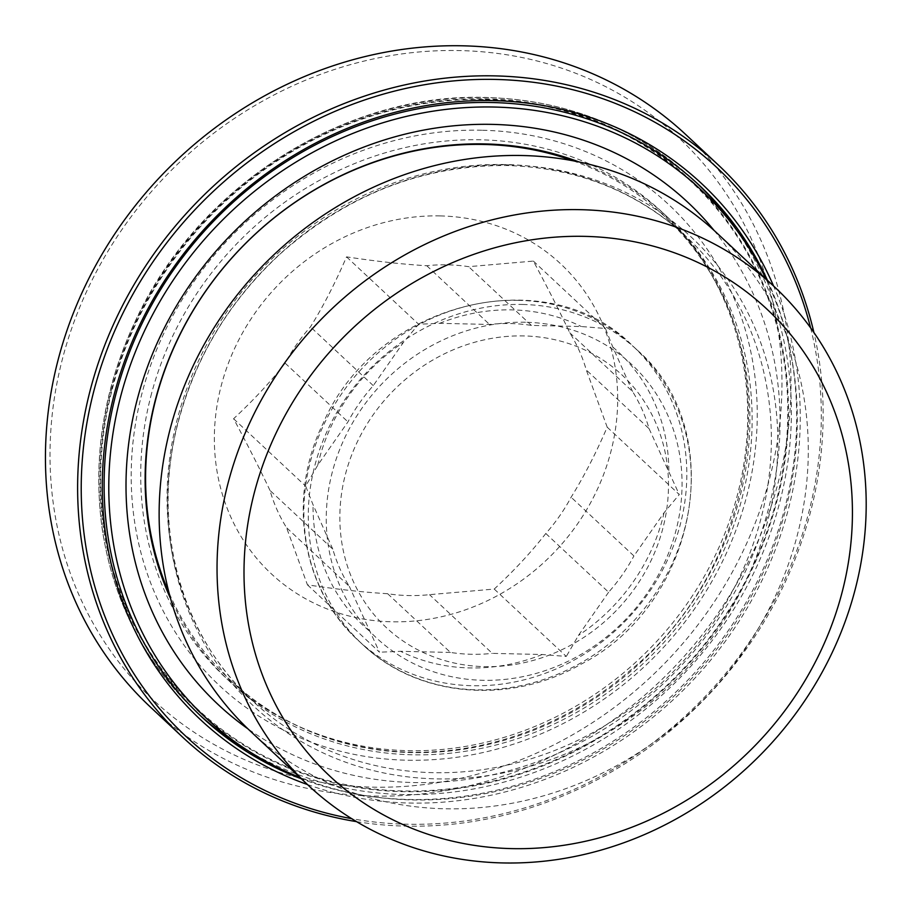 <?xml version="1.0" encoding="UTF-8"?>
<svg xmlns="http://www.w3.org/2000/svg" width="910" height="910" viewBox="0 0 910 910"><rect width="100%" height="100%" fill="white"/><g stroke="black" fill="none" stroke-linecap="round" stroke-linejoin="round"><path stroke-width="0.68" stroke-dasharray="4.55 3.41" d="M269.974 490.422C260.158 469.549 248.032 445.65 233.586 418.736C253.435 400.332 270.623 381.802 285.149 363.17A172.752 156.565 -46.9 0 1 310.458 326.895C323.141 306.534 335.164 283.192 346.539 256.859C376.592 261.397 403.335 264.355 426.756 265.731A172.752 156.565 -46.9 0 1 447.845 264.844A172.752 156.565 -46.9 0 1 468.616 266.675L533.351 261.079C547.786 287.992 559.923 311.891 569.74 332.753A172.752 156.565 -46.9 0 1 586.29 369.972L607.197 427.177C595.822 453.51 583.799 476.863 571.116 497.224A172.752 156.565 -46.9 0 1 545.807 533.499C531.269 552.131 514.082 570.65 494.244 589.066L429.509 594.662A172.752 156.565 -46.9 0 1 387.649 593.718C364.227 592.342 337.485 589.384 307.432 584.834L286.525 527.641A172.752 156.565 -46.9 0 1 269.974 490.422L332.787 549.139A172.752 156.565 133.1 0 0 349.326 586.359L286.525 527.641M440.212 215.92A212.007 192.146 133.1 0 0 230.537 516.414A212.007 192.146 133.1 0 0 577.293 524.251A212.007 192.146 133.1 0 0 440.212 215.92M569.74 332.753L632.541 391.482A172.752 156.565 133.1 0 1 649.092 428.701L586.29 369.972M607.197 427.177L679.269 494.562L664.095 512.694L633.917 555.942L571.116 497.224M649.092 428.701L679.269 494.562M545.807 533.499L608.608 592.217A172.752 156.565 133.1 0 0 633.917 555.942M494.244 589.066L566.304 656.44L542.223 654.506L492.31 653.38L429.509 594.662M608.608 592.217L578.43 635.464L566.304 656.44M387.649 593.718L450.45 652.436A172.752 156.565 133.1 0 0 492.31 653.38M307.432 584.834L379.504 652.22L349.326 586.359M450.45 652.436L400.548 651.31L379.504 652.22M341.034 497.588A172.752 156.565 -46.9 0 1 602.795 359.916A172.752 156.565 -46.9 0 1 568.648 646.327A172.752 156.565 -46.9 0 1 341.034 497.588M332.787 549.139L313.051 504.754L305.658 486.122L317.772 465.147L347.95 421.887A172.752 156.565 133.1 0 1 373.271 385.624L403.448 342.365L418.611 324.244L439.655 323.323L489.557 324.449A172.752 156.565 133.1 0 1 531.417 325.405L581.331 326.531L605.423 328.464L612.817 347.097L632.541 391.482M426.756 265.731L489.557 324.449M531.417 325.405L468.616 266.675M285.149 363.17L347.95 421.887M373.271 385.624L310.458 326.895M533.351 261.079L605.423 328.464M346.539 256.859L418.611 324.244M233.586 418.736L305.658 486.122M685.867 134.657A391.903 355.184 -46.9 0 1 788.288 429.292A391.903 355.184 -46.9 0 1 537.162 763.115A391.903 355.184 -46.9 0 1 150.56 707.195M779.335 427.074A384.759 348.712 133.1 0 0 272.386 95.8A384.759 348.712 133.1 0 0 196.321 733.71A384.759 348.712 133.1 0 0 779.335 427.074M356.549 821.639A391.903 355.184 133.1 0 0 820.456 459.368A391.903 355.184 133.1 0 0 813.893 332.491M250.66 731.424A341.239 309.263 133.1 0 0 709.618 693.374A341.239 309.263 133.1 0 0 716.761 232.903M767.437 280.28A364.057 329.955 -46.9 0 1 691.407 676.346A364.057 329.955 -46.9 0 1 301.324 778.801M307.489 784.557A366.912 332.537 133.1 0 0 694.171 678.94A366.912 332.537 133.1 0 0 773.591 286.036M810.582 327.816A389.048 352.591 -46.9 0 1 818.647 460.13A389.048 352.591 -46.9 0 1 351.658 818.659M578.999 161.957A319.091 289.198 -46.9 0 1 666.552 216.273A319.091 289.198 -46.9 0 1 659.864 646.862A319.091 289.198 -46.9 0 1 230.696 682.443A319.091 289.198 -46.9 0 1 170.625 598.735M150.742 396.612A319.091 289.198 -46.9 0 1 367.367 158.67A319.091 289.198 -46.9 0 1 662.15 212.155A319.091 289.198 -46.9 0 1 655.462 642.744A319.091 289.198 -46.9 0 1 226.294 678.314A319.091 289.198 -46.9 0 1 150.742 396.612M714.02 230.367A343.821 311.607 -46.9 0 1 680.646 666.291A343.821 311.607 -46.9 0 1 247.952 728.853M765.924 278.858A361.918 328.01 -46.9 0 1 692.635 677.495A361.918 328.01 -46.9 0 1 299.811 777.379M111.35 390.083A361.918 328.01 -46.9 0 1 357.05 120.211A361.918 328.01 -46.9 0 1 691.395 180.874A361.918 328.01 -46.9 0 1 683.819 669.26A361.918 328.01 -46.9 0 1 197.038 709.607A361.918 328.01 -46.9 0 1 111.35 390.083M525.502 322.254A187.028 169.51 133.1 0 0 340.533 587.337A187.028 169.51 133.1 0 0 646.43 594.253A187.028 169.51 133.1 0 0 525.502 322.254M522.727 304.475A201.303 182.444 -46.9 0 1 637.239 350.111A201.303 182.444 -46.9 0 1 633.019 621.758A201.303 182.444 -46.9 0 1 362.271 644.2A201.303 182.444 -46.9 0 1 328.237 428.792A201.303 182.444 -46.9 0 1 522.727 304.475M518.325 300.346A201.303 182.444 133.1 0 0 323.823 424.663A201.303 182.444 133.1 0 0 357.858 640.083A201.303 182.444 133.1 0 0 556.442 668.804A201.303 182.444 133.1 0 0 685.435 497.338A201.303 182.444 133.1 0 0 632.825 345.993A201.303 182.444 133.1 0 0 518.325 300.346M612.817 347.097A187.028 169.51 -46.9 0 1 668.827 473.075M439.655 323.323A187.028 169.51 -46.9 0 1 581.331 326.531M317.772 465.147A187.028 169.51 -46.9 0 1 403.448 342.365M369.062 630.732A187.028 169.51 -46.9 0 1 313.051 504.754M542.223 654.506A187.028 169.51 -46.9 0 1 400.548 651.31M664.095 512.694A187.028 169.51 -46.9 0 1 578.43 635.464M505.471 164.539A317.658 287.901 133.1 0 0 198.562 360.713A317.658 287.901 133.1 0 0 252.263 700.643A317.658 287.901 133.1 0 0 679.508 665.233A317.658 287.901 133.1 0 0 686.163 236.566A317.658 287.901 133.1 0 0 505.471 164.539M509.35 164.903A320.718 290.677 -46.9 0 1 716.716 631.335A320.718 290.677 -46.9 0 1 192.158 619.471A320.718 290.677 -46.9 0 1 509.35 164.903M573.084 160.786A317.658 287.901 -46.9 0 1 664.698 216.5A317.658 287.901 -46.9 0 1 658.044 645.156A317.658 287.901 -46.9 0 1 230.799 680.566A317.658 287.901 -46.9 0 1 169.055 592.91M481.777 130.232A329.079 298.252 133.1 0 0 156.327 596.653A329.079 298.252 133.1 0 0 694.558 608.824A329.079 298.252 133.1 0 0 481.777 130.232M485.451 99.486A361.202 327.361 -46.9 0 1 718.991 624.783A361.202 327.361 -46.9 0 1 128.219 611.44A361.202 327.361 -46.9 0 1 485.451 99.486M696.366 182.614A364.057 329.955 133.1 0 0 693.738 180.135A364.057 329.955 133.1 0 0 486.657 97.586A364.057 329.955 133.1 0 0 134.907 322.413A364.057 329.955 133.1 0 0 196.458 711.995A364.057 329.955 133.1 0 0 199.119 714.452M248.123 750.773A364.057 329.955 133.1 0 0 686.117 671.409A364.057 329.955 133.1 0 0 735.894 229.081M637.239 350.111C730.15 430.18 698.072 604.354 580.955 664.255C509.554 705.421 417.372 697.31 362.271 644.2L357.858 640.083C301.176 588.668 286.9 497.235 323.175 423.23C375.068 302.359 546.705 258.668 632.825 345.993L637.239 350.111M252.263 700.643C178.929 633.462 149.854 521.248 179.748 416.473C197.652 353.41 231.288 299.094 280.655 253.526C347.791 194.228 423.423 164.892 507.564 165.518C577.475 167.827 637.011 191.51 686.163 236.566L664.698 216.5C789.436 325.245 772.579 554.554 629.8 670.772C561.902 729.763 471.323 759.588 387.831 750.727C326.724 744.118 274.376 720.731 230.799 680.566L252.263 700.643M201.747 716.932L196.458 711.995C145.065 663.117 113.693 602.409 102.341 529.87C92.103 456.957 103.922 385.624 137.808 315.872C201.144 183.672 346.755 92.41 486.395 97.461C567.26 100.089 636.374 127.639 693.738 180.135L699.028 185.071M666.552 216.273L662.15 212.155M230.696 682.443L226.294 678.314"/><path stroke-width="1.36" d="M182.739 737.271L150.56 707.195A391.903 355.184 -46.9 0 1 158.772 178.349A391.903 355.184 -46.9 0 1 685.867 134.657L718.047 164.744A391.903 355.184 133.1 0 0 190.941 208.435A391.903 355.184 133.1 0 0 182.739 737.271A391.903 355.184 133.1 0 0 356.549 821.639M813.893 332.491A391.903 355.184 133.1 0 0 718.047 164.744M863.852 543.588A341.239 309.263 133.1 0 0 774.672 287.048A341.239 309.263 133.1 0 0 580.569 209.675A341.239 309.263 133.1 0 0 250.876 420.409A341.239 309.263 133.1 0 0 308.57 785.569A341.239 309.263 133.1 0 0 645.19 834.254A341.239 309.263 133.1 0 0 863.852 543.588M850.236 549.31A319.82 289.858 -46.9 0 1 365.615 804.201A319.82 289.858 -46.9 0 1 428.849 273.955A319.82 289.858 -46.9 0 1 850.236 549.31M774.672 287.048L716.761 232.903A341.239 309.263 133.1 0 0 522.659 155.53A341.239 309.263 133.1 0 0 192.965 366.264A341.239 309.263 133.1 0 0 250.66 731.424L308.57 785.569M301.324 778.801A364.057 329.955 -46.9 0 1 201.747 716.932A364.057 329.955 -46.9 0 1 140.197 327.361A364.057 329.955 -46.9 0 1 491.946 102.523A364.057 329.955 -46.9 0 1 699.028 185.071A364.057 329.955 -46.9 0 1 767.437 280.28M773.591 286.036A366.912 332.537 133.1 0 0 493.152 100.612A366.912 332.537 133.1 0 0 115.149 390.856A366.912 332.537 133.1 0 0 307.489 784.557M351.658 818.659A389.048 352.591 -46.9 0 1 83.117 450.621A389.048 352.591 -46.9 0 1 425.357 84.596A389.048 352.591 -46.9 0 1 810.582 327.816M170.625 598.735A319.091 289.198 -46.9 0 1 155.155 400.73A319.091 289.198 -46.9 0 1 578.999 161.957M247.952 728.853A343.821 311.607 -46.9 0 1 136.819 401.082A343.821 311.607 -46.9 0 1 389.844 138.274A343.821 311.607 -46.9 0 1 714.02 230.367M299.811 777.379A361.918 328.01 -46.9 0 1 205.853 717.842A361.918 328.01 -46.9 0 1 120.165 398.33A361.918 328.01 -46.9 0 1 365.865 128.446A361.918 328.01 -46.9 0 1 700.211 189.109A361.918 328.01 -46.9 0 1 765.924 278.858M169.055 592.91A317.658 287.901 -46.9 0 1 484.006 144.463A317.658 287.901 -46.9 0 1 573.084 160.786M199.119 714.452A364.057 329.955 133.1 0 0 248.123 750.773M735.894 229.081A364.057 329.955 133.1 0 0 696.366 182.614M700.211 189.109L691.395 180.874M205.853 717.842L197.038 709.607"/></g></svg>
